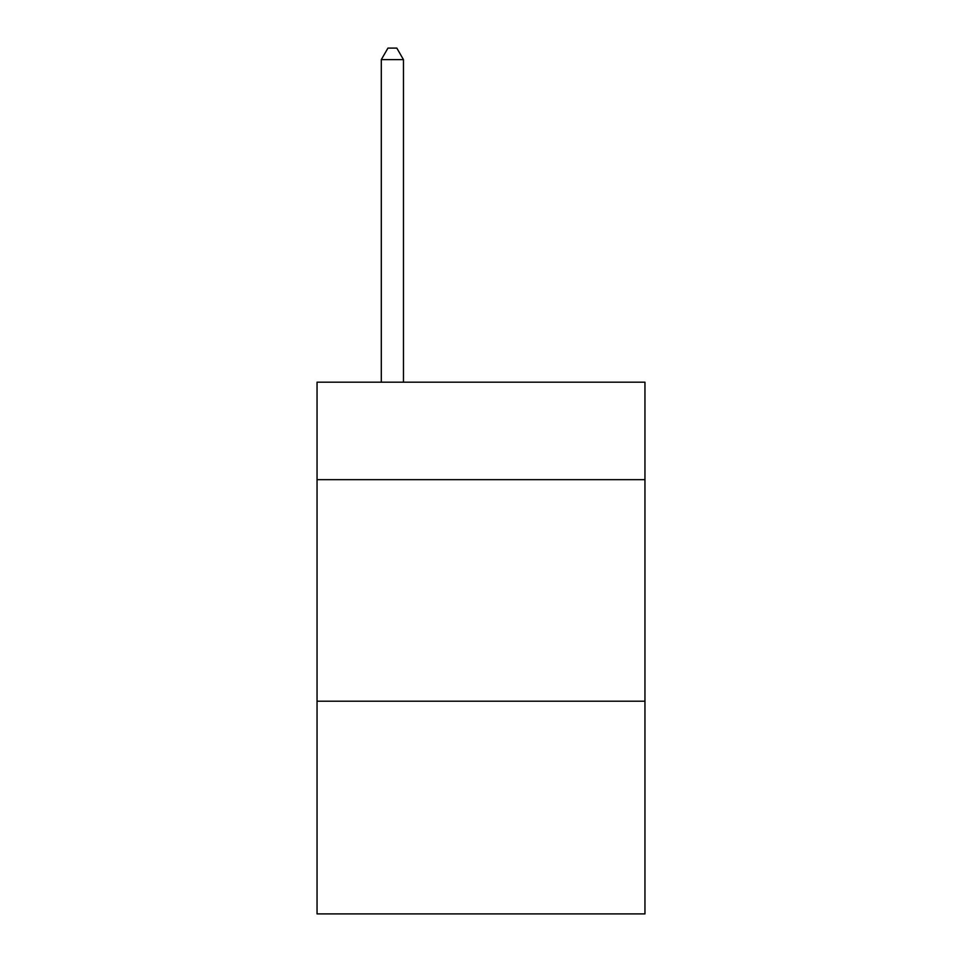 <?xml version="1.0" encoding="UTF-8"?>
<svg xmlns="http://www.w3.org/2000/svg" width="962" height="962" viewBox="0 0 962 962"><rect width="100%" height="100%" fill="white"/><g stroke="black" fill="none" stroke-linecap="round" stroke-linejoin="round"><path stroke-width="1.44" d="M644.949 479.665L644.949 382.191L317.051 382.191L317.051 479.665L644.949 479.665L644.949 913.9L317.051 913.9L317.051 479.665M644.949 701.214L317.051 701.214M403.463 382.191L403.463 59.62L381.301 59.62L381.301 382.191M381.301 59.62L387.951 48.1L396.813 48.1L403.463 59.62"/></g></svg>
